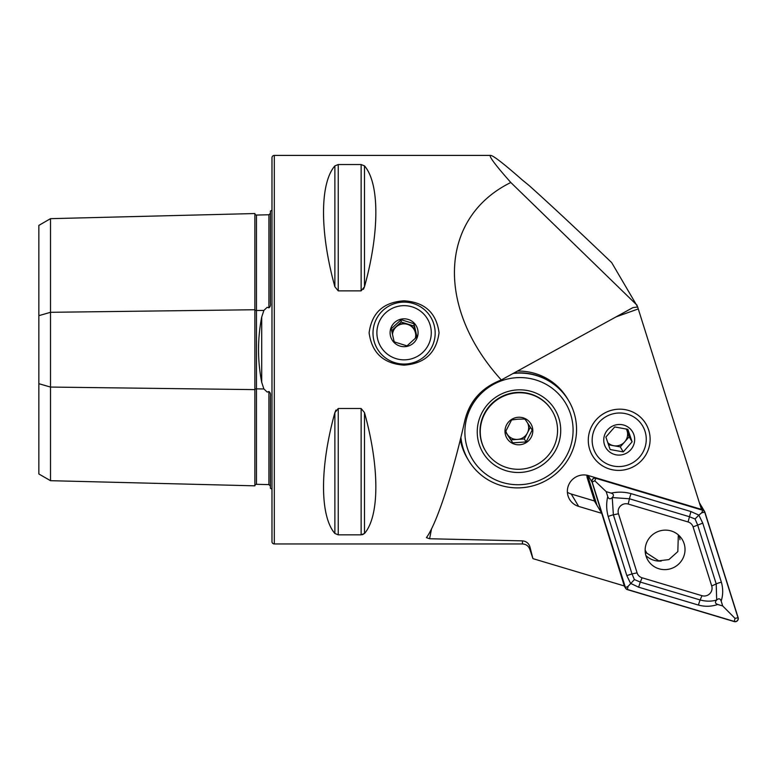<?xml version="1.0" encoding="UTF-8"?>
<svg xmlns="http://www.w3.org/2000/svg" width="777" height="777" viewBox="0 0 777 777"><rect width="100%" height="100%" fill="white"/><g stroke="black" fill="none" stroke-linecap="round" stroke-linejoin="round"><path stroke-width="1.17" d="M270.425 486.033L268.91 484.605L256.478 484.314A1.554 1.554 0 0 1 256.478 484.314A1.554 1.554 0 0 0 254.885 485.829L50.505 480.691L38.85 473.97L38.85 315.676L50.505 312.305L254.885 309.741L254.885 213.539A1.554 1.554 0 0 0 256.439 215.054L268.91 214.763L270.425 213.325M254.885 485.829L254.885 389.627A1.554 0.777 180 0 1 256.439 388.869A1.554 0.777 180 0 1 256.478 388.869L263.889 388.966L261.713 382.333L261.713 317.026C257.478 338.743 257.478 360.509 261.713 382.333M50.505 480.691L50.505 387.063L254.885 389.627L254.885 309.741A1.554 0.777 180 0 0 256.439 310.499A1.554 0.777 180 0 0 256.478 310.499L263.889 310.402L261.713 317.026M263.889 310.402L267.201 307.294L268.91 307.818C270.25 306.876 270.755 305.332 270.425 303.176L270.425 211.053A7.77 7.77 0 0 0 271.979 210.111M271.979 489.257A7.77 7.77 0 0 0 270.425 488.315L270.425 396.192C270.755 394.036 270.25 392.492 268.91 391.54L267.201 392.074L263.889 388.966M404.079 365.132C383.508 363.714 371.853 352.943 369.114 332.818C371.824 312.752 383.479 302.098 404.079 300.835C424.669 302.107 436.324 312.733 439.054 332.702C436.383 352.884 424.718 363.694 404.079 365.132M467.851 459.188A58.285 57.09 -30.8 0 1 467.317 458.323A58.285 57.09 -30.8 0 1 460.314 439.617A58.285 57.09 149.2 0 0 467.317 458.323A58.285 57.09 149.2 0 0 467.851 459.188M529.963 547.027L529.963 549.718L532.935 558.634L529.963 547.027C528.846 543.308 526.34 541.248 522.455 540.86L429.594 538.752L426.418 537.626C436.693 523.853 452.496 475.592 465.025 419.735C469.862 400.689 481.954 387.432 501.311 379.953L632.876 307.634L637.694 306.983L638.267 308.925L616.006 316.899M619.211 409.178A31.08 30.449 149.2 0 0 588.286 440.345A31.08 30.449 149.2 0 0 619.211 470.396A31.08 30.449 149.2 0 0 650.126 439.228A31.08 30.449 149.2 0 0 619.211 409.178M274.31 155.41A2.331 2.331 0 0 0 271.979 157.741L271.979 541.627A2.331 2.331 0 0 0 274.31 543.958L274.31 155.41L490.685 155.41C493.288 155.565 503.875 163.792 522.455 180.099L529.186 185.596C551.301 205.449 578.797 231.119 611.684 262.616L637.694 306.983M270.425 439.529L270.425 406.021L270.425 439.529M270.425 293.347L270.425 259.829L270.425 293.347M334.877 533.488C319.745 515.986 319.745 467.181 334.877 412.597L338.248 408.498L361.13 408.498L364.491 412.597C379.632 467.181 379.632 515.986 364.491 533.488L361.13 534.838L338.248 534.838L334.877 533.488L334.877 412.597L335.965 410.052M334.877 286.762C319.745 232.187 319.745 183.382 334.877 165.88L338.248 164.53L361.13 164.53L364.491 165.88C379.632 183.382 379.632 232.187 364.491 286.762L361.13 290.87L338.248 290.87L334.877 286.762L334.877 165.88M501.311 379.953C435.246 307.401 439.568 217.463 510.81 182.508C495.007 164.627 488.296 155.594 490.685 155.41M522.455 540.86L522.455 543.958L274.31 543.958M532.935 558.634A54.4 53.283 -30.8 0 1 533.702 558.857L624.708 586.081L601.767 513.325L578.642 506.4A16.317 15.987 -30.8 0 1 570.93 481.177A16.317 15.987 -30.8 0 1 588.539 475.611L701.456 509.391L638.267 308.925M567.385 492.278A16.317 15.987 149.2 0 0 571.26 494.026L594.395 500.951L601.767 513.325M517.453 371.076A58.285 57.09 -30.8 0 1 567.443 398.64A58.285 57.09 -30.8 0 1 567.958 399.514A58.285 57.09 149.2 0 0 567.443 398.64A58.285 57.09 149.2 0 0 520.677 371.115A58.285 57.09 149.2 0 0 517.453 371.076M363.403 289.326L364.491 286.762L364.491 165.88M362.451 534.683L364.491 533.488L364.491 412.597M38.85 315.676L38.85 225.398L50.505 218.667L254.885 213.539M256.439 215.054A1.554 1.554 0 0 0 256.478 215.054L256.478 484.314M38.85 383.692L50.505 387.063L50.505 218.667M510.81 182.508L637.121 305.293M586.965 475.233A7.77 7.615 149.2 0 0 587.286 478.049L594.638 501.35M587.286 478.049L589.597 481.915L596.94 505.215L587.529 475.349M671.173 530.963A20.047 19.639 149.2 0 0 647.863 560.139A20.047 19.639 149.2 0 0 680.642 561.946A20.047 19.639 149.2 0 0 671.173 530.963M645.891 555.555A20.047 19.639 149.2 0 0 661.198 561.052M637.091 572.863A7.77 7.615 149.2 0 0 642.123 577.797L701.971 595.697A7.77 7.615 149.2 0 0 711.713 585.965L693.084 526.874A7.77 7.615 149.2 0 0 688.053 521.95L628.204 504.05A7.77 7.615 149.2 0 0 618.473 513.772L637.091 572.863L631.992 573.921L634.401 579.574L640.287 582.06L642.123 577.797M625.31 587.626A3.108 3.05 149.2 0 0 627.311 589.597L734.255 621.59A3.108 3.05 149.2 0 0 738.15 617.696L704.875 512.121A3.108 3.05 149.2 0 0 702.864 510.149L595.92 478.156A3.108 3.05 149.2 0 0 592.025 482.051L624.31 585.965M704.584 511.489L699.514 502.972A3.108 3.05 149.2 0 0 699.358 502.738M679.914 539.753A20.047 19.639 149.2 0 0 679.215 535.683M627.36 589.452L734.304 621.445A2.953 2.894 149.2 0 0 738.004 617.744L704.72 512.16A2.953 2.894 149.2 0 0 702.816 510.295L595.872 478.302A2.953 2.894 149.2 0 0 592.171 482.002L625.456 587.577A2.953 2.894 149.2 0 0 627.36 589.452L628.078 586.373L625.456 587.577M638.636 587.189L640.287 582.06L700.135 599.961C705.837 601.515 711.343 601.544 716.656 600.038C714.772 602.078 715.131 603.564 717.734 604.467C711.547 606.633 705.127 606.837 698.484 605.089L638.636 587.189L630.555 583.372L626.825 575.602L608.197 516.511C606.342 509.916 606.186 503.263 607.731 496.542C608.692 499.125 610.188 499.465 612.227 497.571A18.541 18.162 149.2 0 0 612.227 497.571C614.131 495.512 613.772 494.036 611.159 493.123L606.186 491.637L594.803 480.788L595.872 478.302M611.159 493.123C617.773 491.676 624.417 491.851 631.089 493.648L690.938 511.548L698.863 515.122L701.738 512.781L702.816 510.295M634.401 579.574L628.078 586.373M606.186 491.637L607.731 496.542M717.734 604.467L722.707 605.963L735.023 618.366L734.304 621.445M721.377 582.226A5.439 1.068 162.5 0 0 716.209 583.906L697.581 524.815L695.065 518.978L698.863 515.122L702.748 523.135L721.377 582.226C723.212 588.781 723.134 595.056 721.163 601.048C720.201 598.475 718.706 598.135 716.676 600.029L716.209 583.906L711.713 585.965M722.707 605.963L721.163 601.048M695.065 518.978L689.286 516.676L629.438 498.776L612.237 497.562L613.374 514.83L618.473 513.772M424.135 314.442A27.195 27.098 -0 0 0 385.703 312.781A27.195 27.098 -0 0 0 384.032 351.058A27.195 27.098 -0 0 0 422.465 352.719A27.195 27.098 -0 0 0 424.135 314.442M381.177 354.021A31.08 30.963 180 0 1 392.812 304.234A31.08 30.963 180 0 1 435.169 333.09A31.08 30.963 180 0 1 381.177 354.021M416.491 337.237L414.005 326.058L401.165 322.028L396.202 326.563A11.655 11.616 180 0 1 415.258 338.432M392.472 334.431A11.655 11.616 180 0 1 412.674 327.612A11.655 11.616 180 0 1 415.734 335.295M416.919 336.829L407.002 345.882L394.162 341.861L391.249 328.768L401.165 319.706L414.005 323.737L416.919 336.829M414.394 323.329A13.986 13.937 180 0 1 413.539 343.026A13.986 13.937 180 0 1 393.774 342.171A13.986 13.937 180 0 1 394.629 322.484A13.986 13.937 180 0 1 414.394 323.329M394.745 342.065A11.655 11.616 180 0 1 393.92 340.802M392.453 334.343A11.655 11.616 180 0 1 396.202 326.563L391.666 330.711M401.165 322.028L401.165 319.706M414.005 326.058L414.005 323.737M568.56 400.514A58.285 57.09 149.2 0 0 568.482 400.378A58.285 57.09 149.2 0 0 521.717 372.863A58.285 57.09 149.2 0 0 513.791 373.096M460.81 437.626A58.285 57.09 149.2 0 0 468.356 460.062A58.285 57.09 149.2 0 0 468.444 460.198M515.909 484.702A54.4 53.283 149.2 0 0 572.999 433.236A54.4 53.283 149.2 0 0 522.057 377.622A54.4 53.283 149.2 0 0 464.967 429.089A54.4 53.283 149.2 0 0 515.909 484.702M460.897 437.247A58.285 57.09 149.2 0 0 468.521 460.334A58.285 57.09 149.2 0 0 515.287 487.849A58.285 57.09 149.2 0 0 568.016 459.586A58.285 57.09 149.2 0 0 568.647 400.65A58.285 57.09 149.2 0 0 521.882 373.125A58.285 57.09 149.2 0 0 513.16 373.446M521.357 389.86A41.968 41.103 149.2 0 0 477.311 429.564A41.968 41.103 149.2 0 0 516.608 472.465A41.968 41.103 149.2 0 0 560.654 432.76A41.968 41.103 149.2 0 0 521.357 389.86M505.827 430.982A11.655 11.422 149.2 0 0 527.379 433.003A11.655 11.422 149.2 0 0 527.661 423.106M552.282 411.13L552.039 410.732A38.85 38.063 149.2 0 0 516.773 392.443A38.85 38.063 149.2 0 0 485.285 450.514L485.528 450.922A38.85 38.063 149.2 0 0 520.794 469.211A38.85 38.063 149.2 0 0 552.282 411.13A38.85 38.063 149.2 0 0 517.006 392.841A38.85 38.063 149.2 0 0 485.528 450.922M505.477 431.827L511.596 419.93L518.094 419.172L524.97 419.036L532.216 430.05L526.107 441.948L512.733 442.832L505.477 431.827M518.22 417.278A13.986 13.704 149.2 0 0 505.001 431.954A13.986 13.704 149.2 0 0 519.58 444.774A13.986 13.704 149.2 0 0 532.799 430.099A13.986 13.704 149.2 0 0 518.22 417.278M505.545 431.653L510.945 439.84L524.32 438.947L530.361 427.195M525.67 420.095A11.655 11.422 149.2 0 0 524.533 419.026M524.32 438.947L526.107 441.948M510.945 439.84L512.733 442.832M645.143 550.058L646.775 553.127L658.741 560.819L668.89 559.595L677.835 551.602L678.331 534.867M626.291 428.933A11.655 11.422 -30.8 0 1 607.672 442.55M644.852 430.788A27.195 26.641 -30.8 0 1 627.835 465.015A27.195 26.641 -30.8 0 1 593.57 448.785A27.195 26.641 -30.8 0 1 610.586 414.559A27.195 26.641 -30.8 0 1 644.852 430.788M627.845 429.331L614.724 426.942L605.875 437.043L610.139 449.524L623.261 451.913L632.119 441.812L627.845 429.331M604.555 444.93A15.54 15.229 -30.8 0 1 614.277 425.369A15.54 15.229 -30.8 0 1 633.857 434.644A15.54 15.229 -30.8 0 1 624.135 454.205A15.54 15.229 -30.8 0 1 604.555 444.93M608.43 444.755L620.279 446.901L629.137 436.8L626.456 428.972M620.279 446.901L623.261 451.913M629.137 436.8L632.119 441.812M646.833 553.214A21.756 21.319 -30.8 0 1 645.279 552.525M431.565 528.681L429.594 538.752M268.91 484.605L268.91 391.54M268.91 307.818L268.91 214.763M361.13 408.498L361.13 534.838M338.248 408.498L338.248 534.838M361.13 164.53L361.13 290.87M338.248 164.53L338.248 290.87M571.26 494.026L578.642 506.4M588.121 475.495L592.025 482.051M700.388 505.992L702.864 510.149M594.803 480.788L592.171 482.002M735.023 618.366L738.004 617.744M701.738 512.781L704.72 512.16M608.197 516.511A5.439 1.068 -17.5 0 1 613.374 514.83L631.992 573.921L626.825 575.602M631.089 493.648A5.439 0.816 -73.3 0 0 629.438 498.776L628.204 504.05M690.938 511.548L688.053 521.95M702.748 523.135L693.084 526.874M698.484 605.089A5.439 0.816 106.7 0 1 700.135 599.961L701.971 595.697M522.455 543.958C526.252 544.182 528.758 546.105 529.963 549.718M624.193 585.926L625.592 588.257M646.775 553.127L645.153 550.689"/></g></svg>
